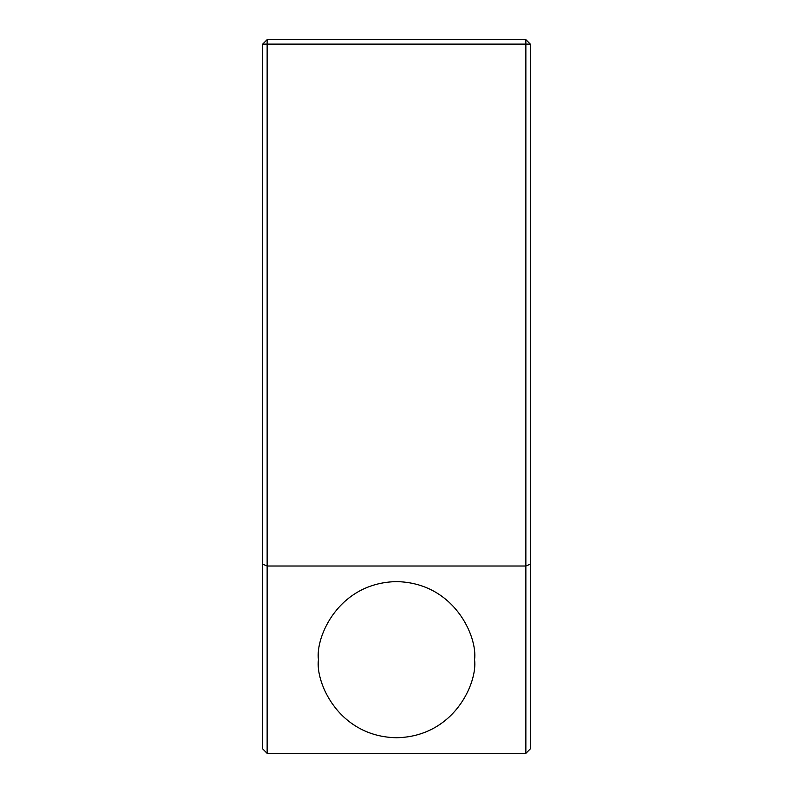 <?xml version="1.0" encoding="UTF-8"?>
<svg xmlns="http://www.w3.org/2000/svg" width="793" height="793" viewBox="0 0 793 793"><rect width="100%" height="100%" fill="white"/><g stroke="black" fill="none" stroke-linecap="round" stroke-linejoin="round"><path stroke-width="1.19" d="M318.439 659.677C315.297 682.515 338.72 736.677 396.5 737.738C454.28 736.677 477.703 682.515 474.561 659.677C477.703 636.838 454.28 582.677 396.5 581.616C338.72 582.677 315.297 636.838 318.439 659.677M530.319 564.16L530.319 748.889L525.858 753.35L525.858 566.004L530.319 564.16L530.319 44.111L525.858 44.111L525.858 566.004L267.142 566.004L267.142 44.111L525.858 44.111L525.858 39.65L530.319 44.111M397.68 753.35L414.372 753.35M380.789 753.35L389.839 753.35M406.75 753.35L409.763 753.35M525.858 39.65L267.142 39.65L262.681 44.111L262.681 748.889L267.142 753.35L525.858 753.35M267.142 753.35L267.142 566.004L262.681 564.16M262.681 44.111L267.142 44.111L267.142 39.65"/></g></svg>
